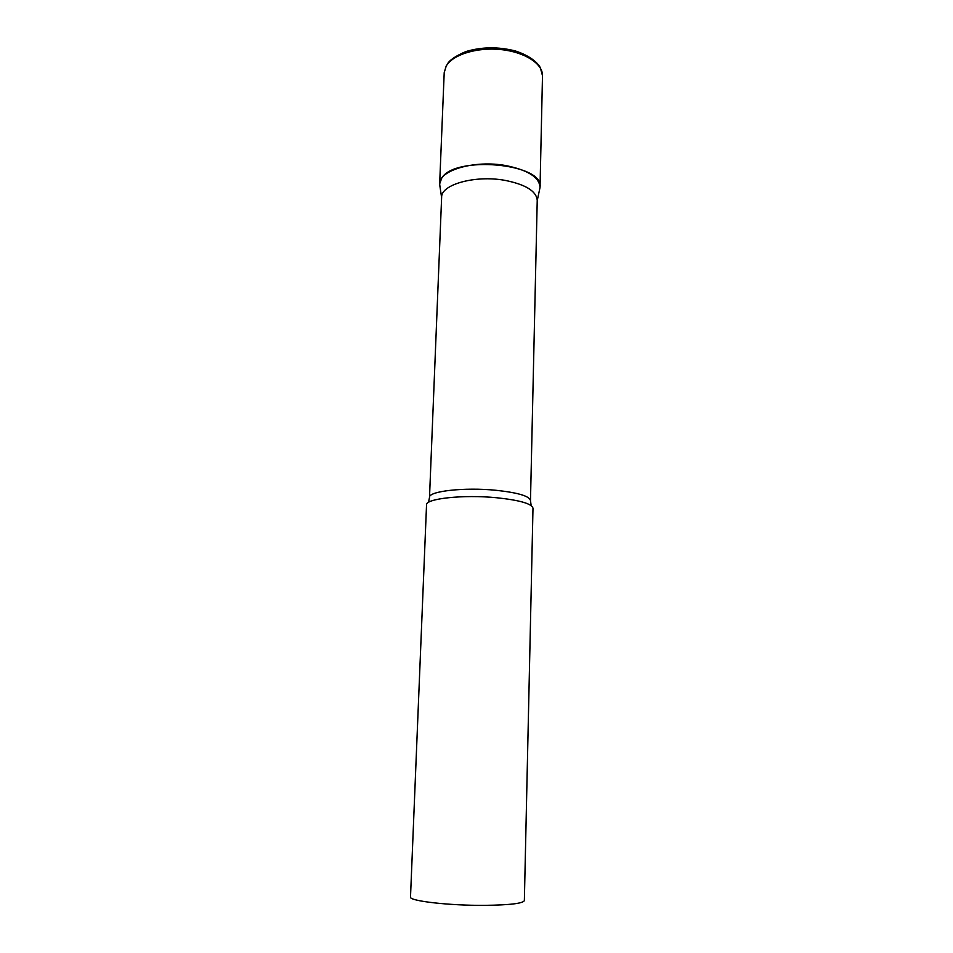 <?xml version="1.0" encoding="UTF-8"?>
<svg xmlns="http://www.w3.org/2000/svg" width="953" height="953" viewBox="0 0 953 953"><rect width="100%" height="100%" fill="white"/><g stroke="black" fill="none" stroke-linecap="round" stroke-linejoin="round"><path stroke-width="1.43" d="M440.024 186.919L439.655 183.905L441.656 178.306C454.414 155.113 544.056 163.38 540.041 187.062L540.017 187.538C539.612 177.508 528.331 170.206 506.198 165.643C474.523 159.651 438.094 170.48 439.655 184.382L440.024 186.919M429.505 497.371C428.397 491.176 464.528 487.09 496.084 490.295C518.039 492.677 529.499 496.096 530.487 500.551L537.23 200.309C536.396 191.148 525.639 184.501 504.959 180.355C475.225 174.875 440.882 184.537 441.632 197.307L429.505 497.371L428.54 502.362M532.989 508.259C531.953 503.72 519.873 500.218 496.739 497.752C463.432 494.428 425.336 498.586 426.539 504.923L410.505 897.011C408.754 900.966 449.28 905.684 485.148 905.35C510.022 905.016 523.102 903.432 524.364 900.585L532.989 508.259M439.655 183.905L444.205 72.642L446.207 66.079C452.651 54.655 476.953 47.066 500.849 49.568C524.793 51.986 542.96 63.839 542.495 75.728L540.363 67.83C538.636 63.994 531.44 56.167 515.275 50.926C498.216 46.626 481.765 46.828 465.946 51.545C455.748 55.882 449.518 60.11 447.255 64.244M444.205 72.642L446.218 65.924M540.041 187.062L542.495 75.728M441.62 197.664L439.655 184.382M530.487 500.551L531.143 505.59M537.218 200.666L540.017 187.538"/></g></svg>
